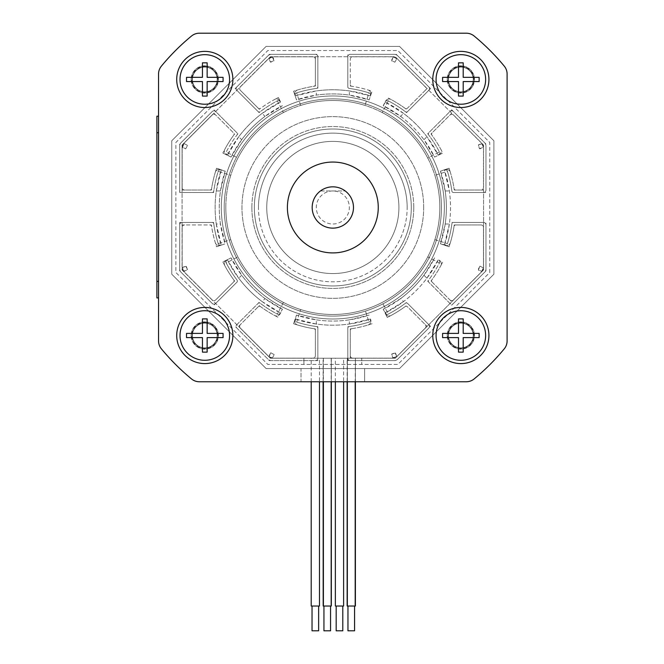 <?xml version="1.0" encoding="UTF-8"?>
<svg xmlns="http://www.w3.org/2000/svg" width="664" height="664" viewBox="0 0 664 664"><rect width="100%" height="100%" fill="white"/><g stroke="black" fill="none" stroke-linecap="round" stroke-linejoin="round"><path stroke-width="0.5" stroke-dasharray="3.32 2.49" d="M332.83 190.966L345.214 190.966A20.65 20.65 0 0 1 348.102 221.378A20.65 20.65 0 0 1 317.55 221.378A20.65 20.65 0 0 1 320.438 190.966L332.83 190.966A16.517 16.517 0 0 0 318.521 215.742A16.517 16.517 0 0 0 347.131 215.742A16.517 16.517 0 0 0 332.83 190.966M320.438 190.966L345.214 190.966A20.65 20.65 0 0 0 320.438 190.966M345.214 190.966A20.65 20.65 0 0 1 342.06 225.951A20.65 20.65 0 0 1 312.18 207.483A20.65 20.65 0 0 1 345.214 190.966M312.18 207.483A20.65 20.65 0 0 0 343.147 225.37A20.65 20.65 0 0 0 343.147 189.597A20.65 20.65 0 0 0 312.18 207.483M258.487 207.483A74.335 74.335 0 0 1 332.83 133.14A74.335 74.335 0 0 1 407.165 207.483A74.335 74.335 0 0 1 332.83 281.818A74.335 74.335 0 0 1 258.487 207.483M439.834 207.483A107.004 107.004 0 0 0 279.32 114.814A107.004 107.004 0 0 0 279.32 300.153A107.004 107.004 0 0 0 439.834 207.483A107.004 107.004 0 0 0 279.32 114.814A107.004 107.004 0 0 0 279.32 300.153A107.004 107.004 0 0 0 439.834 207.483M413.772 207.483A80.95 80.95 0 0 0 292.351 137.382A80.95 80.95 0 0 0 292.351 277.585A80.95 80.95 0 0 0 413.772 207.483M441.444 207.483A108.614 108.614 0 0 0 278.515 113.419A108.614 108.614 0 0 0 278.515 301.547A108.614 108.614 0 0 0 441.444 207.483A108.614 108.614 0 0 0 278.515 113.419A108.614 108.614 0 0 0 278.515 301.547A108.614 108.614 0 0 0 441.444 207.483M444.332 207.483A111.51 111.51 0 0 0 277.071 110.913A111.51 111.51 0 0 0 277.071 304.054A111.51 111.51 0 0 0 444.332 207.483A111.51 111.51 0 0 0 277.071 110.913A111.51 111.51 0 0 0 277.071 304.054A111.51 111.51 0 0 0 444.332 207.483M161.369 348.808A222.191 222.191 0 0 0 191.506 378.936A12.392 12.392 0 0 0 199.383 381.767L466.269 381.767A12.392 12.392 0 0 0 474.146 378.936A222.191 222.191 0 0 0 504.283 348.808A12.392 12.392 0 0 0 507.105 340.922L507.105 74.044A12.392 12.392 0 0 0 504.283 66.159A222.191 222.191 0 0 0 474.146 36.03A12.392 12.392 0 0 0 466.269 33.2L199.383 33.2A12.392 12.392 0 0 0 191.506 36.03A222.191 222.191 0 0 0 161.369 66.159A12.392 12.392 0 0 0 158.547 74.044L158.547 340.922A12.392 12.392 0 0 0 161.369 348.808A222.191 222.191 0 0 0 191.506 378.936A12.392 12.392 0 0 0 199.383 381.767A12.392 12.392 0 0 1 191.506 378.936A222.191 222.191 0 0 1 161.369 348.808A12.392 12.392 0 0 1 158.547 340.922A12.392 12.392 0 0 0 161.369 348.808A222.191 222.191 0 0 0 191.506 378.936A12.392 12.392 0 0 0 199.383 381.767L466.269 381.767A12.392 12.392 0 0 0 474.146 378.936A222.191 222.191 0 0 0 504.283 348.808A12.392 12.392 0 0 0 507.105 340.922A12.392 12.392 0 0 1 504.283 348.808A222.191 222.191 0 0 1 474.146 378.936A12.392 12.392 0 0 1 466.269 381.767L301.024 381.767L301.024 368.553L266.106 368.553L399.545 368.553L493.891 274.199L493.891 140.768L399.545 46.414L266.106 46.414L171.76 140.768L171.76 274.199L266.106 368.553L399.545 368.553L493.891 274.199L493.891 140.768L399.545 46.414L266.106 46.414L171.76 140.768L171.76 274.199L266.106 368.553L171.76 274.199L171.76 140.768L266.106 46.414L399.545 46.414L493.891 140.768L493.891 274.199L399.545 368.553L364.627 368.553L364.627 381.767L364.627 368.553L301.024 368.553L301.024 381.767L199.383 381.767A12.392 12.392 0 0 1 191.506 378.936A222.191 222.191 0 0 1 161.369 348.808A12.392 12.392 0 0 1 158.547 340.922L158.547 74.044A12.392 12.392 0 0 1 161.369 66.159A12.392 12.392 0 0 0 158.547 74.044L158.547 340.922A12.392 12.392 0 0 0 161.369 348.808M319.467 381.767L311.2 381.767L319.467 381.767L319.467 358.228L311.2 358.228L319.467 358.228M323.119 381.767L331.319 381.767L323.119 381.767L323.119 358.228L331.319 358.228L331.319 381.767M343.612 381.767L335.353 381.767L343.612 381.767L343.612 358.228L335.353 358.228L343.612 358.228M347.139 381.767L355.398 381.767L355.398 358.228L355.398 381.767L347.139 381.767L347.139 358.228L355.398 358.228L355.19 381.767M158.547 116.2L158.547 297.92L158.547 132.725L158.547 297.92L156.895 297.92L156.895 116.2L158.547 116.2L158.547 132.725L158.547 116.2M217.186 335.511A12.392 12.392 0 0 0 198.602 324.779A12.392 12.392 0 0 0 198.602 346.243A12.392 12.392 0 0 0 217.186 335.511A12.392 12.392 0 0 0 198.602 324.779A12.392 12.392 0 0 0 198.602 346.243A12.392 12.392 0 0 0 217.186 335.511M473.241 335.511A12.392 12.392 0 0 0 454.657 324.779A12.392 12.392 0 0 0 454.657 346.243A12.392 12.392 0 0 0 473.241 335.511A12.392 12.392 0 0 0 454.657 324.779A12.392 12.392 0 0 0 454.657 346.243A12.392 12.392 0 0 0 473.241 335.511M473.241 79.456A12.392 12.392 0 0 0 454.657 68.724A12.392 12.392 0 0 0 454.657 90.188A12.392 12.392 0 0 0 473.241 79.456A12.392 12.392 0 0 0 454.657 68.724A12.392 12.392 0 0 0 454.657 90.188A12.392 12.392 0 0 0 473.241 79.456M217.186 79.456A12.392 12.392 0 0 0 198.602 68.724A12.392 12.392 0 0 0 198.602 90.188A12.392 12.392 0 0 0 217.186 79.456A12.392 12.392 0 0 0 198.602 68.724A12.392 12.392 0 0 0 198.602 90.188A12.392 12.392 0 0 0 217.186 79.456M423.682 207.483A90.86 90.86 0 0 0 287.396 128.799A90.86 90.86 0 0 0 287.396 286.167A90.86 90.86 0 0 0 423.682 207.483A90.86 90.86 0 0 0 287.396 128.799A90.86 90.86 0 0 0 287.396 286.167A90.86 90.86 0 0 0 423.682 207.483M191.506 36.03A222.191 222.191 0 0 0 161.369 66.159A222.191 222.191 0 0 1 191.506 36.03A12.392 12.392 0 0 1 199.383 33.2A12.392 12.392 0 0 0 191.506 36.03A222.191 222.191 0 0 0 161.369 66.159A12.392 12.392 0 0 0 158.547 74.044A12.392 12.392 0 0 1 161.369 66.159A222.191 222.191 0 0 1 191.506 36.03A12.392 12.392 0 0 1 199.383 33.2L466.269 33.2A12.392 12.392 0 0 1 474.146 36.03A12.392 12.392 0 0 0 466.269 33.2L199.383 33.2A12.392 12.392 0 0 0 191.506 36.03M504.283 66.159A222.191 222.191 0 0 0 474.146 36.03A222.191 222.191 0 0 1 504.283 66.159A12.392 12.392 0 0 1 507.105 74.044A12.392 12.392 0 0 0 504.283 66.159A222.191 222.191 0 0 0 474.146 36.03A12.392 12.392 0 0 0 466.269 33.2A12.392 12.392 0 0 1 474.146 36.03A222.191 222.191 0 0 1 504.283 66.159A12.392 12.392 0 0 1 507.105 74.044L507.105 340.922L507.105 74.044A12.392 12.392 0 0 0 504.283 66.159M411.298 207.483A78.468 78.468 0 0 0 293.588 139.523A78.468 78.468 0 0 0 293.588 275.435A78.468 78.468 0 0 0 411.298 207.483A78.468 78.468 0 0 0 293.588 139.523A78.468 78.468 0 0 0 293.588 275.435A78.468 78.468 0 0 0 411.298 207.483M407.165 207.483A74.335 74.335 0 0 0 295.654 143.1A74.335 74.335 0 0 0 295.654 271.858A74.335 74.335 0 0 0 407.165 207.483M287.396 207.483A45.426 45.426 0 0 1 355.539 168.141A45.426 45.426 0 0 1 355.539 246.825A45.426 45.426 0 0 1 287.396 207.483M225.818 207.483A107.004 107.004 0 0 1 386.332 114.814A107.004 107.004 0 0 1 386.332 300.153A107.004 107.004 0 0 1 225.818 207.483A107.004 107.004 0 0 1 386.332 114.814A107.004 107.004 0 0 1 386.332 300.153A107.004 107.004 0 0 1 225.818 207.483M251.88 207.483A80.95 80.95 0 0 1 373.301 137.382A80.95 80.95 0 0 1 373.301 277.585A80.95 80.95 0 0 1 251.88 207.483M224.208 207.483A108.614 108.614 0 0 1 387.137 113.419A108.614 108.614 0 0 1 387.137 301.547A108.614 108.614 0 0 1 224.208 207.483A108.614 108.614 0 0 1 387.137 113.419A108.614 108.614 0 0 1 387.137 301.547A108.614 108.614 0 0 1 224.208 207.483M221.319 207.483A111.51 111.51 0 0 1 388.581 110.913A111.51 111.51 0 0 1 388.581 304.054A111.51 111.51 0 0 1 221.319 207.483A111.51 111.51 0 0 1 388.581 110.913A111.51 111.51 0 0 1 388.581 304.054A111.51 111.51 0 0 1 221.319 207.483M447.229 335.511A13.629 13.629 0 0 1 467.672 323.708A13.629 13.629 0 0 1 467.672 347.313A13.629 13.629 0 0 1 447.229 335.511A13.629 13.629 0 0 1 467.672 323.708A13.629 13.629 0 0 1 467.672 347.313A13.629 13.629 0 0 1 447.229 335.511M191.166 335.511A13.629 13.629 0 0 1 211.617 323.708A13.629 13.629 0 0 1 211.617 347.313A13.629 13.629 0 0 1 191.166 335.511A13.629 13.629 0 0 1 211.617 323.708A13.629 13.629 0 0 1 211.617 347.313A13.629 13.629 0 0 1 191.166 335.511M191.166 79.456A13.629 13.629 0 0 1 211.617 67.653A13.629 13.629 0 0 1 211.617 91.258A13.629 13.629 0 0 1 191.166 79.456A13.629 13.629 0 0 1 211.617 67.653A13.629 13.629 0 0 1 211.617 91.258A13.629 13.629 0 0 1 191.166 79.456M447.229 79.456A13.629 13.629 0 0 1 467.672 67.653A13.629 13.629 0 0 1 467.672 91.258A13.629 13.629 0 0 1 447.229 79.456A13.629 13.629 0 0 1 467.672 67.653A13.629 13.629 0 0 1 467.672 91.258A13.629 13.629 0 0 1 447.229 79.456M254.353 207.483A78.468 78.468 0 0 1 372.064 139.523A78.468 78.468 0 0 1 372.064 275.435A78.468 78.468 0 0 1 254.353 207.483A78.468 78.468 0 0 1 372.064 139.523A78.468 78.468 0 0 1 372.064 275.435A78.468 78.468 0 0 1 254.353 207.483M266.745 207.483A66.076 66.076 0 0 1 365.864 150.255A66.076 66.076 0 0 1 365.864 264.712A66.076 66.076 0 0 1 266.745 207.483A66.076 66.076 0 0 1 365.864 150.255A66.076 66.076 0 0 1 365.864 264.712A66.076 66.076 0 0 1 266.745 207.483M399.545 46.414L493.891 140.768L493.891 274.199L399.545 368.553L266.106 368.553L171.76 274.199L171.76 140.768L266.106 46.414L399.545 46.414M504.283 348.808A12.392 12.392 0 0 0 507.105 340.922A12.392 12.392 0 0 1 504.283 348.808A222.191 222.191 0 0 1 474.146 378.936A222.191 222.191 0 0 0 504.283 348.808M466.269 381.767A12.392 12.392 0 0 0 474.146 378.936A12.392 12.392 0 0 1 466.269 381.767M460.857 67.064A12.392 12.392 0 0 1 473.241 79.456A12.392 12.392 0 0 1 460.857 91.848A12.392 12.392 0 0 1 448.466 79.456A12.392 12.392 0 0 1 460.857 67.064M460.857 323.119A12.392 12.392 0 0 1 473.241 335.511A12.392 12.392 0 0 1 460.857 347.903A12.392 12.392 0 0 1 448.466 335.511A12.392 12.392 0 0 1 460.857 323.119M204.794 323.119A12.392 12.392 0 0 1 217.186 335.511A12.392 12.392 0 0 1 204.794 347.903A12.392 12.392 0 0 1 192.411 335.511A12.392 12.392 0 0 1 204.794 323.119M204.794 67.064A12.392 12.392 0 0 1 217.186 79.456A12.392 12.392 0 0 1 204.794 91.848A12.392 12.392 0 0 1 192.411 79.456A12.392 12.392 0 0 1 204.794 67.064M237.919 133.755A120.184 120.184 0 0 0 226.225 151.99L237.911 158.073A107.004 107.004 0 0 1 283.42 112.565L277.336 100.878A120.184 120.184 0 0 0 259.093 112.573L235.131 88.611L269.393 54.348L317.849 54.348L317.849 88.237A120.184 120.184 0 0 0 296.683 92.86L300.651 105.427A107.004 107.004 0 0 1 365.001 105.427L368.968 92.86A120.184 120.184 0 0 0 347.803 88.237L347.803 54.348L396.259 54.348L430.521 88.611L406.559 112.573A120.184 120.184 0 0 0 388.315 100.878L382.24 112.565A107.004 107.004 0 0 1 427.74 158.073L439.427 151.99A120.184 120.184 0 0 0 427.732 133.755L451.703 109.784L485.965 144.055L485.965 192.51L452.068 192.51A120.184 120.184 0 0 0 447.445 171.345L434.879 175.304A107.004 107.004 0 0 1 434.879 239.662L447.445 243.622A120.184 120.184 0 0 0 452.068 222.457L485.965 222.457L485.965 270.912L451.703 305.174L427.732 281.212A120.184 120.184 0 0 0 439.427 262.977L427.74 256.893A107.004 107.004 0 0 1 382.24 302.402L388.315 314.089A120.184 120.184 0 0 0 406.559 302.394L430.521 326.356L396.259 360.618L347.803 360.618L347.803 326.729A120.184 120.184 0 0 0 368.968 322.098L365.001 309.54A107.004 107.004 0 0 1 300.651 309.54L296.683 322.098A120.184 120.184 0 0 0 317.849 326.729L317.849 360.618L269.393 360.618L235.131 326.356L259.093 302.394A120.184 120.184 0 0 0 277.336 314.089L283.42 302.402A107.004 107.004 0 0 1 237.911 256.893L226.225 262.977A120.184 120.184 0 0 0 237.919 281.212L213.949 305.174L179.687 270.912L179.687 222.457L213.584 222.457A120.184 120.184 0 0 0 218.207 243.622L230.773 239.662A107.004 107.004 0 0 1 230.773 175.304L218.207 171.345A120.184 120.184 0 0 0 213.584 192.51L179.687 192.51L179.687 144.055L213.949 109.784L237.919 133.755L213.949 109.784L179.687 144.055L179.687 192.51L213.584 192.51A120.184 120.184 0 0 1 218.207 171.345L230.773 175.304A107.004 107.004 0 0 0 230.773 239.662L218.207 243.622A120.184 120.184 0 0 1 213.584 222.457L179.687 222.457L179.687 270.912L213.949 305.174L237.919 281.212A120.184 120.184 0 0 1 226.225 262.977L237.911 256.893A107.004 107.004 0 0 0 283.42 302.402L277.336 314.089A120.184 120.184 0 0 1 259.093 302.394L235.131 326.356L269.393 360.618L317.849 360.618L317.849 326.729A120.184 120.184 0 0 1 296.683 322.098L300.651 309.54A107.004 107.004 0 0 0 365.001 309.54L368.968 322.098A120.184 120.184 0 0 1 347.803 326.729L347.803 360.618L396.259 360.618L430.521 326.356L406.559 302.394A120.184 120.184 0 0 1 388.315 314.089L382.24 302.402A107.004 107.004 0 0 0 427.74 256.893L439.427 262.977A120.184 120.184 0 0 1 427.732 281.212L451.703 305.174L485.965 270.912L485.965 222.457L452.068 222.457A120.184 120.184 0 0 1 447.445 243.622L434.879 239.662A107.004 107.004 0 0 0 434.879 175.304L447.445 171.345A120.184 120.184 0 0 1 452.068 192.51L485.965 192.51L485.965 144.055L451.703 109.784L427.732 133.755A120.184 120.184 0 0 1 439.427 151.99L427.74 158.073A107.004 107.004 0 0 0 382.24 112.565L388.315 100.878A120.184 120.184 0 0 1 406.559 112.573L430.521 88.611L396.259 54.348L347.803 54.348L347.803 88.237A120.184 120.184 0 0 1 368.968 92.86L365.001 105.427A107.004 107.004 0 0 0 300.651 105.427L296.683 92.86A120.184 120.184 0 0 1 317.849 88.237L317.849 54.348L269.393 54.348L235.131 88.611L259.093 112.573A120.184 120.184 0 0 1 277.336 100.878L283.42 112.565A107.004 107.004 0 0 0 237.911 158.073L226.225 151.99A120.184 120.184 0 0 1 237.919 133.755M460.857 91.848A12.392 12.392 0 0 0 471.581 73.264A12.392 12.392 0 0 0 450.126 73.264A12.392 12.392 0 0 0 460.857 91.848M460.857 347.903A12.392 12.392 0 0 0 471.581 329.319A12.392 12.392 0 0 0 450.126 329.319A12.392 12.392 0 0 0 460.857 347.903M204.794 347.903A12.392 12.392 0 0 0 215.526 329.319A12.392 12.392 0 0 0 194.071 329.319A12.392 12.392 0 0 0 204.794 347.903M204.794 91.848A12.392 12.392 0 0 0 215.526 73.264A12.392 12.392 0 0 0 194.071 73.264A12.392 12.392 0 0 0 204.794 91.848M272.871 57.121L269.119 58.233L270.231 61.984L273.983 60.872L272.331 56.896L268.895 58.772L270.771 62.209L274.207 60.333L272.871 57.121M393.32 56.896L391.445 60.333L394.881 62.209L396.757 58.772L393.32 56.896L391.669 60.872L394.881 62.209L396.757 58.772L393.32 56.896M482.081 143.781L478.329 144.885L479.433 148.636L483.409 146.993L481.541 143.557L478.329 144.885L479.972 148.861L483.409 146.993L482.081 143.781M479.972 266.106L478.105 269.542L481.541 271.41L483.409 267.974L479.972 266.106L478.329 270.082L481.541 271.41L483.409 267.974L479.972 266.106M395.42 352.982L391.669 354.095L392.781 357.846L396.757 356.194L394.881 352.758L391.669 354.095L393.32 358.07L396.757 356.194L395.42 352.982M270.771 352.758L268.895 356.194L272.331 358.07L274.207 354.634L270.771 352.758L269.119 356.734L272.331 358.07L274.207 354.634L270.771 352.758M186.219 266.33L182.467 267.434L183.571 271.186L187.547 269.542L185.679 266.106L182.467 267.434L184.111 271.41L187.547 269.542L186.219 266.33M184.111 143.557L182.243 146.993L185.679 148.861L187.547 145.424L184.111 143.557L182.467 147.532L185.679 148.861L187.547 145.424L184.111 143.557M349.347 319.849L369.159 315.085A113.569 113.569 0 0 1 296.493 315.085L316.305 319.849L316.305 324.024A117.702 117.702 0 0 0 349.347 324.024L349.347 319.849A113.569 113.569 0 0 1 316.305 319.849M349.347 90.943A117.702 117.702 0 0 0 316.305 90.943L295.173 95.965L293.579 91.25A122.682 122.682 0 0 1 315.375 86.046A122.682 122.682 0 0 0 293.579 91.25L296.493 99.882A113.569 113.569 0 0 1 369.159 99.882L370.487 95.94L349.347 90.943L349.347 95.118A113.569 113.569 0 0 0 316.305 95.118L316.305 90.943M403.546 113.395L385.054 101.999L383.219 105.7A113.569 113.569 0 0 1 434.605 157.086L439.004 154.911A4.133 4.133 0 0 0 440.805 149.242A122.682 122.682 0 0 0 431.036 133.954L449.951 115.046A2.482 2.482 0 0 1 453.454 115.046L482.031 143.623A4.955 4.955 0 0 1 483.483 147.134L483.483 187.555A2.482 2.482 0 0 1 481.01 190.028L455.687 190.028A1.652 1.652 0 0 1 454.051 188.634A122.682 122.682 0 0 0 450.358 172.308A4.133 4.133 0 0 0 445.079 169.577L444.365 169.818L445.851 169.893A1.652 1.652 0 0 1 447.345 171.038A120.184 120.184 0 0 1 451.885 191.083A1.652 1.652 0 0 0 453.52 192.51L483.483 192.51A2.482 2.482 0 0 0 485.965 190.028L485.965 146.105A4.955 4.955 0 0 0 484.512 142.602L453.454 111.535A2.482 2.482 0 0 0 449.951 111.535L428.761 132.725A1.652 1.652 0 0 0 428.612 134.892A120.184 120.184 0 0 1 439.576 152.272A1.652 1.652 0 0 1 439.327 154.148L438.331 155.243L426.911 136.759A117.702 117.702 0 0 0 403.546 113.395L400.599 116.349L383.219 105.7L386.166 100.978A1.652 1.652 0 0 1 388.033 100.737A120.184 120.184 0 0 1 405.413 111.701A1.652 1.652 0 0 0 407.58 111.552L428.77 90.362A2.482 2.482 0 0 0 428.77 86.859L397.711 55.801A4.955 4.955 0 0 0 394.208 54.348L350.277 54.348A2.482 2.482 0 0 0 347.803 56.822L347.803 86.793A1.652 1.652 0 0 0 349.231 88.428A120.184 120.184 0 0 1 369.267 92.96A1.652 1.652 0 0 1 370.421 94.454L370.487 95.94L370.728 95.226A4.133 4.133 0 0 0 367.997 89.947A122.682 122.682 0 0 0 350.277 86.046L350.277 59.303A2.482 2.482 0 0 1 352.758 56.822L393.179 56.822A4.955 4.955 0 0 1 396.682 58.274L425.267 86.859A2.482 2.482 0 0 1 425.267 90.362L407.356 108.265A1.652 1.652 0 0 1 405.214 108.431A122.682 122.682 0 0 0 391.063 99.5A4.133 4.133 0 0 0 385.402 101.301L385.07 101.982L386.166 100.978A1.652 1.652 0 0 1 388.033 100.737A120.184 120.184 0 0 1 405.413 111.701A1.652 1.652 0 0 0 407.58 111.552L428.77 90.362A2.482 2.482 0 0 0 428.77 86.859L397.711 55.801A4.955 4.955 0 0 0 394.208 54.348L350.277 54.348A2.482 2.482 0 0 0 347.803 56.822L347.803 86.793A1.652 1.652 0 0 0 349.231 88.428A120.184 120.184 0 0 1 369.267 92.96A1.652 1.652 0 0 1 370.421 94.454L370.487 95.94A117.702 117.702 0 0 0 295.173 95.965L296.493 99.882L316.305 95.118M280.249 101.301A4.133 4.133 0 0 0 274.589 99.5A122.682 122.682 0 0 0 259.3 109.269A122.682 122.682 0 0 1 278.39 97.542L280.249 101.301A4.133 4.133 0 0 0 274.589 99.5A122.682 122.682 0 0 1 278.39 97.542L280.249 101.301M277.618 100.737A1.652 1.652 0 0 1 279.486 100.978L280.582 101.982L279.486 100.978A1.652 1.652 0 0 0 277.618 100.737A120.184 120.184 0 0 0 260.238 111.701A120.184 120.184 0 0 1 277.618 100.737M316.305 324.024L295.173 319.002L296.493 315.085L295.231 320.504A1.652 1.652 0 0 0 296.385 322.007A120.184 120.184 0 0 0 316.421 326.539A1.652 1.652 0 0 1 317.849 328.174L317.849 358.145A2.482 2.482 0 0 1 315.375 360.618L271.443 360.618A4.955 4.955 0 0 1 267.941 359.166L236.882 328.107A2.482 2.482 0 0 1 236.882 324.605L258.072 303.415A1.652 1.652 0 0 1 260.238 303.265A120.184 120.184 0 0 0 277.618 314.23A1.652 1.652 0 0 0 279.486 313.989L282.432 309.258L280.249 313.657A4.133 4.133 0 0 1 274.589 315.466A4.133 4.133 0 0 0 280.249 313.657L280.582 312.985L279.486 313.989A1.652 1.652 0 0 1 277.618 314.23A120.184 120.184 0 0 1 260.238 303.265A1.652 1.652 0 0 0 258.072 303.415L236.882 324.605A2.482 2.482 0 0 0 236.882 328.107L267.941 359.166A4.955 4.955 0 0 0 271.443 360.618L315.375 360.618A2.482 2.482 0 0 0 317.849 358.145L317.849 328.174A1.652 1.652 0 0 0 316.421 326.539A120.184 120.184 0 0 1 296.385 322.007A1.652 1.652 0 0 1 295.231 320.504L295.165 319.027L293.579 323.717L295.173 319.002A117.702 117.702 0 0 0 370.479 319.002L370.728 319.741A4.133 4.133 0 0 1 367.997 325.02A122.682 122.682 0 0 0 372.072 323.717A122.682 122.682 0 0 1 350.277 328.921A122.682 122.682 0 0 0 351.679 328.713A1.652 1.652 0 0 0 350.277 330.34A1.652 1.652 0 0 1 351.679 328.713A122.682 122.682 0 0 0 367.997 325.02A4.133 4.133 0 0 0 370.728 319.741L370.487 319.027L370.421 320.504A1.652 1.652 0 0 1 369.267 322.007A120.184 120.184 0 0 1 349.231 326.539A1.652 1.652 0 0 0 347.803 328.174L347.803 358.145A2.482 2.482 0 0 0 350.277 360.618L394.208 360.618A4.955 4.955 0 0 0 397.711 359.166L428.77 328.107A2.482 2.482 0 0 0 428.77 324.605L407.58 303.415A1.652 1.652 0 0 0 405.413 303.265A120.184 120.184 0 0 1 388.033 314.23A1.652 1.652 0 0 1 386.166 313.989L385.07 312.985L387.261 317.425L385.054 312.96A117.702 117.702 0 0 0 438.306 259.715L439.004 260.056A4.133 4.133 0 0 1 440.805 265.716A122.682 122.682 0 0 0 442.772 261.923A122.682 122.682 0 0 1 431.036 281.013A122.682 122.682 0 0 0 431.874 279.876A1.652 1.652 0 0 0 432.04 282.017A1.652 1.652 0 0 1 431.874 279.876A122.682 122.682 0 0 0 440.805 265.716A4.133 4.133 0 0 0 439.004 260.056L438.331 259.724L439.327 260.819A1.652 1.652 0 0 1 439.576 262.695A120.184 120.184 0 0 1 428.612 280.067A1.652 1.652 0 0 0 428.761 282.233L449.951 303.423A2.482 2.482 0 0 0 453.454 303.423L484.512 272.364A4.955 4.955 0 0 0 485.965 268.862L485.965 224.938A2.482 2.482 0 0 0 483.483 222.457L453.52 222.457A1.652 1.652 0 0 0 451.885 223.884A120.184 120.184 0 0 1 447.345 243.929A1.652 1.652 0 0 1 445.851 245.074L444.365 245.149L449.063 246.734L444.341 245.141A117.702 117.702 0 0 0 444.341 169.826L440.431 171.146A113.569 113.569 0 0 1 440.431 243.812L445.187 224A113.569 113.569 0 0 0 445.187 190.966L440.431 171.146L445.851 169.893A1.652 1.652 0 0 1 447.345 171.038A120.184 120.184 0 0 1 451.885 191.083A1.652 1.652 0 0 0 453.52 192.51L483.483 192.51A2.482 2.482 0 0 0 485.965 190.028L485.965 146.105A4.955 4.955 0 0 0 484.512 142.602L453.454 111.535A2.482 2.482 0 0 0 449.951 111.535L428.761 132.725A1.652 1.652 0 0 0 428.612 134.892A120.184 120.184 0 0 1 439.576 152.272A1.652 1.652 0 0 1 439.327 154.148L438.331 155.243A117.702 117.702 0 0 0 385.054 101.999L385.402 101.301A4.133 4.133 0 0 1 391.063 99.5A122.682 122.682 0 0 0 387.261 97.542A122.682 122.682 0 0 1 406.351 109.269A122.682 122.682 0 0 0 405.214 108.431A1.652 1.652 0 0 0 407.356 108.265L427.076 88.553L395.263 56.739L270.389 56.739L213.891 113.237L215.7 115.046A2.482 2.482 0 0 0 212.198 115.046L183.621 143.623A4.955 4.955 0 0 0 182.168 147.134L182.168 187.555A2.482 2.482 0 0 0 184.642 190.028A2.482 2.482 0 0 1 182.168 187.555L182.168 147.134A4.955 4.955 0 0 1 183.621 143.623L212.198 115.046A2.482 2.482 0 0 1 215.7 115.046L233.612 132.949A1.652 1.652 0 0 1 233.778 135.091A122.682 122.682 0 0 0 224.847 149.242A4.133 4.133 0 0 0 226.648 154.911L227.32 155.243L226.324 154.148A1.652 1.652 0 0 1 226.075 152.272A120.184 120.184 0 0 1 237.04 134.892A1.652 1.652 0 0 0 236.89 132.725L215.7 111.535A2.482 2.482 0 0 0 212.198 111.535L181.139 142.602A4.955 4.955 0 0 0 179.687 146.105L179.687 190.028A2.482 2.482 0 0 0 182.168 192.51L212.131 192.51A1.652 1.652 0 0 0 213.767 191.083A120.184 120.184 0 0 1 218.307 171.038A1.652 1.652 0 0 1 219.801 169.893L221.286 169.818L220.572 169.577A4.133 4.133 0 0 0 215.294 172.308A122.682 122.682 0 0 0 211.393 190.028L182.085 190.028L182.085 224.938L211.393 224.938L182.085 224.938L182.085 269.924L238.575 326.414L258.296 306.702A1.652 1.652 0 0 1 260.437 306.536A122.682 122.682 0 0 0 278.39 317.425A122.682 122.682 0 0 1 259.3 305.689L238.575 326.414L270.389 358.228L350.277 358.228L350.277 328.921L350.277 358.228L395.263 358.228L451.761 301.73L431.036 281.013L451.761 301.73L483.566 269.924L483.566 190.028L481.01 190.028A2.482 2.482 0 0 0 483.483 187.555L483.483 147.134A4.955 4.955 0 0 0 482.031 143.623L453.454 115.046A2.482 2.482 0 0 0 449.951 115.046L451.761 113.237L427.076 88.553L425.267 90.362A2.482 2.482 0 0 0 425.267 86.859L396.682 58.274A4.955 4.955 0 0 0 393.179 56.822L352.758 56.822A2.482 2.482 0 0 0 350.277 59.303L350.277 86.046A122.682 122.682 0 0 1 372.072 91.25L369.159 99.882L349.347 95.118M262.106 113.395A117.702 117.702 0 0 0 238.741 136.759L241.688 139.714A113.569 113.569 0 0 1 265.052 116.349L262.106 113.395L280.598 101.999A117.702 117.702 0 0 0 227.345 155.251L231.047 157.086L226.324 154.148A1.652 1.652 0 0 1 226.075 152.272A120.184 120.184 0 0 1 237.04 134.892A1.652 1.652 0 0 0 236.89 132.725L215.7 111.535A2.482 2.482 0 0 0 212.198 111.535L181.139 142.602A4.955 4.955 0 0 0 179.687 146.105L179.687 190.028A2.482 2.482 0 0 0 182.168 192.51L212.131 192.51A1.652 1.652 0 0 0 213.767 191.083A120.184 120.184 0 0 1 218.307 171.038A1.652 1.652 0 0 1 219.801 169.893L225.221 171.146L220.465 190.966L216.29 190.966A117.702 117.702 0 0 0 216.29 224L220.465 224A113.569 113.569 0 0 1 220.465 190.966M238.741 136.759L227.345 155.251L222.88 153.044L226.648 154.911A4.133 4.133 0 0 1 224.847 149.242A122.682 122.682 0 0 0 222.88 153.044A122.682 122.682 0 0 1 234.616 133.954A122.682 122.682 0 0 0 233.778 135.091A1.652 1.652 0 0 0 233.612 132.949L213.891 113.237L182.085 145.042L182.085 190.028L211.393 190.028A122.682 122.682 0 0 1 216.588 168.233L220.572 169.577A4.133 4.133 0 0 0 215.294 172.308A122.682 122.682 0 0 1 216.588 168.233L225.221 171.146A113.569 113.569 0 0 0 225.221 243.812L216.588 246.734A122.682 122.682 0 0 1 211.393 224.938A122.682 122.682 0 0 0 216.588 246.734L225.221 243.812L220.465 224M258.296 306.702A1.652 1.652 0 0 1 260.437 306.536A122.682 122.682 0 0 1 259.3 305.689L258.296 306.702M349.347 324.024L370.479 319.002L370.421 320.504A1.652 1.652 0 0 1 369.267 322.007A120.184 120.184 0 0 1 349.231 326.539A1.652 1.652 0 0 0 347.803 328.174L347.803 358.145A2.482 2.482 0 0 0 350.277 360.618L394.208 360.618A4.955 4.955 0 0 0 397.711 359.166L428.77 328.107A2.482 2.482 0 0 0 428.77 324.605L407.58 303.415A1.652 1.652 0 0 0 405.413 303.265A120.184 120.184 0 0 1 388.033 314.23A1.652 1.652 0 0 1 386.166 313.989L383.219 309.258L400.599 298.617L403.546 301.572A117.702 117.702 0 0 0 426.911 278.208L423.964 275.253A113.569 113.569 0 0 1 400.599 298.617M405.214 306.536A1.652 1.652 0 0 1 407.356 306.702L427.076 326.414L407.356 306.702A1.652 1.652 0 0 0 405.214 306.536A122.682 122.682 0 0 0 406.351 305.689A122.682 122.682 0 0 1 387.261 317.425A122.682 122.682 0 0 0 405.214 306.536M445.187 224L449.362 224A117.702 117.702 0 0 0 449.362 190.966L444.341 169.826L449.063 168.233A122.682 122.682 0 0 1 450.358 172.308A4.133 4.133 0 0 0 445.079 169.577L449.063 168.233A122.682 122.682 0 0 1 454.259 190.028L483.566 190.028L483.566 145.042L451.761 113.237L431.036 133.954A122.682 122.682 0 0 1 442.772 153.044L434.605 157.086L423.964 139.714L426.911 136.759M351.679 86.254A1.652 1.652 0 0 1 350.277 84.627A1.652 1.652 0 0 0 351.679 86.254M315.375 54.348L271.443 54.348A4.955 4.955 0 0 0 267.941 55.801L236.882 86.859A2.482 2.482 0 0 0 236.882 90.362L258.072 111.552A1.652 1.652 0 0 0 260.238 111.701A1.652 1.652 0 0 1 258.072 111.552L236.882 90.362A2.482 2.482 0 0 1 236.882 86.859L267.941 55.801A4.955 4.955 0 0 1 271.443 54.348L315.375 54.348A2.482 2.482 0 0 1 317.849 56.822A2.482 2.482 0 0 0 315.375 54.348M262.106 301.572L280.598 312.96A117.702 117.702 0 0 1 227.345 259.715L226.324 260.819A1.652 1.652 0 0 0 226.075 262.695A120.184 120.184 0 0 0 237.04 280.067A1.652 1.652 0 0 1 236.89 282.233L215.7 303.423A2.482 2.482 0 0 1 212.198 303.423L181.139 272.364A4.955 4.955 0 0 1 179.687 268.862L179.687 224.938A2.482 2.482 0 0 1 182.168 222.457L212.131 222.457A1.652 1.652 0 0 1 213.767 223.884A120.184 120.184 0 0 0 218.307 243.929A1.652 1.652 0 0 0 219.801 245.074L221.286 245.149L219.801 245.074A1.652 1.652 0 0 1 218.307 243.929A120.184 120.184 0 0 1 213.767 223.884A1.652 1.652 0 0 0 212.131 222.457L182.168 222.457A2.482 2.482 0 0 0 179.687 224.938L179.687 268.862A4.955 4.955 0 0 0 181.139 272.364L212.198 303.423A2.482 2.482 0 0 0 215.7 303.423L236.89 282.233A1.652 1.652 0 0 0 237.04 280.067A120.184 120.184 0 0 1 226.075 262.695A1.652 1.652 0 0 1 226.324 260.819L227.32 259.724L222.88 261.923L231.047 257.881L227.32 259.724L238.741 278.208A117.702 117.702 0 0 0 262.106 301.572L265.052 298.617A113.569 113.569 0 0 1 241.688 275.253L238.741 278.208M426.911 278.208L438.306 259.715L439.327 260.819A1.652 1.652 0 0 1 439.576 262.695A120.184 120.184 0 0 1 428.612 280.067A1.652 1.652 0 0 0 428.761 282.233L449.951 303.423A2.482 2.482 0 0 0 453.454 303.423L484.512 272.364A4.955 4.955 0 0 0 485.965 268.862L485.965 224.938A2.482 2.482 0 0 0 483.483 222.457L453.52 222.457A1.652 1.652 0 0 0 451.885 223.884A120.184 120.184 0 0 1 447.345 243.929A1.652 1.652 0 0 1 445.851 245.074L440.431 243.812L444.341 245.141L449.362 224M431.874 135.091A1.652 1.652 0 0 1 432.04 132.949A1.652 1.652 0 0 0 431.874 135.091M481.01 224.938L454.259 224.938L481.01 224.938A2.482 2.482 0 0 1 483.483 227.412L483.483 267.833A4.955 4.955 0 0 1 482.031 271.344L453.454 299.921A2.482 2.482 0 0 1 449.951 299.921A2.482 2.482 0 0 0 453.454 299.921L482.031 271.344A4.955 4.955 0 0 0 483.483 267.833L483.483 227.412A2.482 2.482 0 0 0 481.01 224.938M454.051 226.333A122.682 122.682 0 0 0 454.259 224.938A122.682 122.682 0 0 1 449.063 246.734A122.682 122.682 0 0 0 454.051 226.333A1.652 1.652 0 0 1 455.687 224.938A1.652 1.652 0 0 0 454.051 226.333M425.267 324.605A2.482 2.482 0 0 1 425.267 328.107L396.682 356.692A4.955 4.955 0 0 1 393.179 358.145L352.758 358.145A2.482 2.482 0 0 1 350.277 355.663A2.482 2.482 0 0 0 352.758 358.145L393.179 358.145A4.955 4.955 0 0 0 396.682 356.692L425.267 328.107A2.482 2.482 0 0 0 425.267 324.605M315.375 355.663L315.375 328.921L315.375 355.663A2.482 2.482 0 0 1 312.893 358.145L272.472 358.145A4.955 4.955 0 0 1 268.97 356.692L240.385 328.107A2.482 2.482 0 0 1 240.385 324.605A2.482 2.482 0 0 0 240.385 328.107L268.97 356.692A4.955 4.955 0 0 0 272.472 358.145L312.893 358.145A2.482 2.482 0 0 0 315.375 355.663M313.972 328.713A122.682 122.682 0 0 0 315.375 328.921A122.682 122.682 0 0 1 293.579 323.717A122.682 122.682 0 0 0 313.972 328.713A1.652 1.652 0 0 1 315.375 330.34A1.652 1.652 0 0 0 313.972 328.713M215.7 299.921L234.616 281.013L215.7 299.921A2.482 2.482 0 0 1 212.198 299.921L183.621 271.344A4.955 4.955 0 0 1 182.168 267.833L182.168 227.412A2.482 2.482 0 0 1 184.642 224.938A2.482 2.482 0 0 0 182.168 227.412L182.168 267.833A4.955 4.955 0 0 0 183.621 271.344L212.198 299.921A2.482 2.482 0 0 0 215.7 299.921M233.778 279.876A122.682 122.682 0 0 0 234.616 281.013A122.682 122.682 0 0 1 222.88 261.923A122.682 122.682 0 0 0 233.778 279.876A1.652 1.652 0 0 1 233.612 282.017A1.652 1.652 0 0 0 233.778 279.876M211.6 188.634A1.652 1.652 0 0 1 209.965 190.028A1.652 1.652 0 0 0 211.6 188.634M315.375 56.739L315.375 86.046L315.375 56.739M240.385 90.362L259.3 109.269L240.385 90.362A2.482 2.482 0 0 1 240.385 86.859L268.97 58.274A4.955 4.955 0 0 1 272.472 56.822L312.893 56.822A2.482 2.482 0 0 1 315.375 59.303A2.482 2.482 0 0 0 312.893 56.822L272.472 56.822A4.955 4.955 0 0 0 268.97 58.274L240.385 86.859A2.482 2.482 0 0 0 240.385 90.362M315.375 84.627A1.652 1.652 0 0 1 313.972 86.254A1.652 1.652 0 0 0 315.375 84.627M370.728 95.226L372.072 91.25A122.682 122.682 0 0 0 367.997 89.947A4.133 4.133 0 0 1 370.728 95.226M489.766 272.489L489.766 142.478L397.836 50.547L267.824 50.547L175.885 142.478L175.885 272.489L267.824 364.42L397.836 364.42L489.766 272.489L489.766 142.478L397.836 50.547L267.824 50.547L175.885 142.478L175.885 272.489L267.824 364.42L397.836 364.42L489.766 272.489M295.165 95.94L295.231 94.454A1.652 1.652 0 0 1 296.385 92.96A120.184 120.184 0 0 1 316.421 88.428A1.652 1.652 0 0 0 317.849 86.793L317.849 56.822L317.849 86.793A1.652 1.652 0 0 1 316.421 88.428A120.184 120.184 0 0 0 296.385 92.96A1.652 1.652 0 0 0 295.231 94.454L295.165 95.94M241.688 139.714L231.047 157.086A113.569 113.569 0 0 1 282.432 105.7L265.052 116.349M265.052 298.617L282.432 309.258A113.569 113.569 0 0 1 231.047 257.881L241.688 275.253M423.964 275.253L434.605 257.881A113.569 113.569 0 0 1 383.219 309.258L385.054 312.96L403.546 301.572M303.913 358.228L303.913 364.42L303.913 358.228L270.389 358.228L182.085 269.924L182.085 145.042L270.389 56.739L395.263 56.739L483.566 145.042L483.566 269.924L395.263 358.228L361.739 358.228L361.739 364.42L361.739 358.228L303.913 358.228M439.004 154.911L442.772 153.044A122.682 122.682 0 0 0 440.805 149.242A4.133 4.133 0 0 1 439.004 154.911M455.687 190.028L454.259 190.028A122.682 122.682 0 0 0 454.051 188.634A1.652 1.652 0 0 0 455.687 190.028M445.079 245.389A4.133 4.133 0 0 0 450.358 242.659A4.133 4.133 0 0 1 445.079 245.389M385.402 313.657A4.133 4.133 0 0 0 391.063 315.466A4.133 4.133 0 0 1 385.402 313.657M294.924 319.741A4.133 4.133 0 0 0 297.655 325.02A4.133 4.133 0 0 1 294.924 319.741M226.648 260.056A4.133 4.133 0 0 0 224.847 265.716A4.133 4.133 0 0 1 226.648 260.056M209.965 224.938A1.652 1.652 0 0 1 211.6 226.333A1.652 1.652 0 0 0 209.965 224.938M215.294 242.659A4.133 4.133 0 0 0 220.572 245.389A4.133 4.133 0 0 1 215.294 242.659M260.437 108.431A1.652 1.652 0 0 1 258.296 108.265A1.652 1.652 0 0 0 260.437 108.431M297.655 89.947A4.133 4.133 0 0 0 294.924 95.226A4.133 4.133 0 0 1 297.655 89.947M216.29 224L221.311 245.141A117.702 117.702 0 0 1 221.311 169.826L216.29 190.966M445.187 190.966L449.362 190.966M400.599 116.349A113.569 113.569 0 0 1 423.964 139.714M312.03 630.8L318.637 630.8M318.546 606.024L312.03 606.024L318.546 606.024M311.2 606.024L319.467 606.024M323.941 630.8L330.556 630.8M327.817 606.024L323.941 606.024L327.817 606.024M331.112 606.024L331.319 358.228M323.119 606.024L331.319 606.024M323.177 381.767L323.119 358.228M323.177 358.228L331.112 358.228M323.385 358.228L323.385 381.767M336.175 630.8L342.79 630.8M337.453 606.024L342.79 606.024L337.453 606.024M335.353 606.024L343.612 606.024M347.961 630.8L354.576 630.8M351.214 606.024L354.576 606.024L351.214 606.024M347.139 606.024L355.398 606.024M347.139 358.228L355.19 358.228M347.347 358.228L347.347 381.767L347.347 358.228M460.857 66.832A12.624 12.624 0 0 0 449.926 85.764A12.624 12.624 0 0 0 471.78 85.764A12.624 12.624 0 0 0 460.857 66.832A12.624 12.624 0 0 1 471.78 85.764A12.624 12.624 0 0 1 449.926 85.764A12.624 12.624 0 0 1 460.857 66.832M458.509 62.831L458.509 77.348L442.581 77.348L442.581 81.564L458.509 81.564L458.509 96.081L463.198 96.081L463.198 81.564L479.134 81.564L479.134 77.348L463.198 77.348L463.198 62.831L458.509 62.831M460.857 104.231A24.776 24.776 0 0 1 436.074 79.456A24.776 24.776 0 0 1 460.857 54.672A24.776 24.776 0 0 1 485.633 79.456A24.776 24.776 0 0 1 460.857 104.231M460.857 66.242A13.214 13.214 0 0 1 472.295 86.063A13.214 13.214 0 0 1 449.412 86.063A13.214 13.214 0 0 1 460.857 66.242M204.794 66.832A12.624 12.624 0 0 0 193.871 85.764A12.624 12.624 0 0 0 215.725 85.764A12.624 12.624 0 0 0 204.794 66.832A12.624 12.624 0 0 1 215.725 85.764A12.624 12.624 0 0 1 193.871 85.764A12.624 12.624 0 0 1 204.794 66.832M202.454 62.831L202.454 77.348L186.526 77.348L186.526 81.564L202.454 81.564L202.454 96.081L207.143 96.081L207.143 81.564L223.071 81.564L223.071 77.348L207.143 77.348L207.143 62.831L202.454 62.831M204.794 104.231A24.776 24.776 0 0 1 180.019 79.456A24.776 24.776 0 0 1 204.794 54.672A24.776 24.776 0 0 1 229.578 79.456A24.776 24.776 0 0 1 204.794 104.231M204.794 66.242A13.214 13.214 0 0 1 216.24 86.063A13.214 13.214 0 0 1 193.357 86.063A13.214 13.214 0 0 1 204.794 66.242M460.857 322.887A12.624 12.624 0 0 0 449.926 341.819A12.624 12.624 0 0 0 471.78 341.819A12.624 12.624 0 0 0 460.857 322.887A12.624 12.624 0 0 1 471.78 341.819A12.624 12.624 0 0 1 449.926 341.819A12.624 12.624 0 0 1 460.857 322.887M458.509 318.886L458.509 333.403L442.581 333.403L442.581 337.619L458.509 337.619L458.509 352.136L463.198 352.136L463.198 337.619L479.134 337.619L479.134 333.403L463.198 333.403L463.198 318.886L458.509 318.886M460.857 360.286A24.776 24.776 0 0 1 436.074 335.511A24.776 24.776 0 0 1 460.857 310.727A24.776 24.776 0 0 1 485.633 335.511A24.776 24.776 0 0 1 460.857 360.286M460.857 322.297A13.214 13.214 0 0 1 472.295 342.118A13.214 13.214 0 0 1 449.412 342.118A13.214 13.214 0 0 1 460.857 322.297M204.794 322.887A12.624 12.624 0 0 0 193.871 341.819A12.624 12.624 0 0 0 215.725 341.819A12.624 12.624 0 0 0 204.794 322.887A12.624 12.624 0 0 1 215.725 341.819A12.624 12.624 0 0 1 193.871 341.819A12.624 12.624 0 0 1 204.794 322.887M202.454 318.886L202.454 333.403L186.526 333.403L186.526 337.619L202.454 337.619L202.454 352.136L207.143 352.136L207.143 337.619L223.071 337.619L223.071 333.403L207.143 333.403L207.143 318.886L202.454 318.886M204.794 360.286A24.776 24.776 0 0 1 180.019 335.511A24.776 24.776 0 0 1 204.794 310.727A24.776 24.776 0 0 1 229.578 335.511A24.776 24.776 0 0 1 204.794 360.286M204.794 322.297A13.214 13.214 0 0 1 216.24 342.118A13.214 13.214 0 0 1 193.357 342.118A13.214 13.214 0 0 1 204.794 322.297M156.895 132.725L158.547 132.725L158.547 281.403L156.895 281.403M311.2 381.767L311.2 358.228M331.17 358.228L331.17 381.767M335.353 381.767L335.353 358.228"/><path stroke-width="1" d="M312.18 207.483A20.65 20.65 0 0 0 343.147 225.37A20.65 20.65 0 0 0 343.147 189.597A20.65 20.65 0 0 0 312.18 207.483M335.353 381.767L331.319 381.767L335.353 381.767L335.353 606.024L343.612 606.024L343.612 381.767L347.139 381.767L347.139 606.024L355.398 606.024L355.398 381.767L466.269 381.767L199.383 381.767A12.392 12.392 0 0 1 191.506 378.936A222.191 222.191 0 0 1 161.369 348.808A12.392 12.392 0 0 1 158.547 340.922L158.547 74.044L158.547 116.2L156.895 116.2L156.895 297.92L158.547 297.92L158.547 340.922L158.547 281.403L156.895 281.403M319.467 381.767L323.119 381.767L319.467 381.767L319.467 606.024L311.2 606.024L311.2 381.767M156.895 132.725L158.547 132.725L158.547 74.044A12.392 12.392 0 0 1 161.369 66.159A222.191 222.191 0 0 1 191.506 36.03A12.392 12.392 0 0 1 199.383 33.2L466.269 33.2A12.392 12.392 0 0 1 474.146 36.03A222.191 222.191 0 0 1 504.283 66.159A12.392 12.392 0 0 1 507.105 74.044L507.105 340.922A12.392 12.392 0 0 1 504.283 348.808A222.191 222.191 0 0 1 474.146 378.936A12.392 12.392 0 0 1 466.269 381.767L355.398 381.767L355.398 606.024M378.256 207.483A45.426 45.426 0 0 0 332.83 162.058A45.426 45.426 0 0 0 287.396 207.483A45.426 45.426 0 0 0 332.83 252.909A45.426 45.426 0 0 0 378.256 207.483M176.715 335.511A28.087 28.087 0 0 1 218.838 311.192A28.087 28.087 0 0 1 218.838 359.83A28.087 28.087 0 0 1 176.715 335.511M432.77 335.511A28.087 28.087 0 0 1 474.893 311.192A28.087 28.087 0 0 1 474.893 359.83A28.087 28.087 0 0 1 432.77 335.511M176.715 79.456A28.087 28.087 0 0 1 218.838 55.137A28.087 28.087 0 0 1 218.838 103.775A28.087 28.087 0 0 1 176.715 79.456M432.77 79.456A28.087 28.087 0 0 1 474.893 55.137A28.087 28.087 0 0 1 474.893 103.775A28.087 28.087 0 0 1 432.77 79.456M343.612 381.767L347.139 381.767M318.637 606.024L318.637 630.8L312.03 630.8L312.03 606.024M330.556 606.024L330.556 630.8L323.941 630.8L323.941 606.024M323.177 381.767L323.177 606.024L331.319 606.024L331.319 381.767M323.177 606.024L323.119 381.767M323.385 381.767L323.385 606.024M342.79 606.024L342.79 630.8L336.175 630.8L336.175 606.024M354.576 606.024L354.576 630.8L347.961 630.8L347.961 606.024M347.347 606.024L347.347 381.767L347.347 606.024M355.19 381.767L355.19 606.024M458.509 62.831L458.509 77.348L442.581 77.348L442.581 81.564L458.509 81.564L458.509 96.081L463.198 96.081L463.198 81.564L479.134 81.564L479.134 77.348L463.198 77.348L463.198 62.831L458.509 62.831M460.857 104.231A24.776 24.776 0 0 0 482.313 67.064A24.776 24.776 0 0 0 439.394 67.064A24.776 24.776 0 0 0 460.857 104.231M202.454 62.831L202.454 77.348L186.526 77.348L186.526 81.564L202.454 81.564L202.454 96.081L207.143 96.081L207.143 81.564L223.071 81.564L223.071 77.348L207.143 77.348L207.143 62.831L202.454 62.831M204.794 104.231A24.776 24.776 0 0 0 226.258 67.064A24.776 24.776 0 0 0 183.339 67.064A24.776 24.776 0 0 0 204.794 104.231M458.509 318.886L458.509 333.403L442.581 333.403L442.581 337.619L458.509 337.619L458.509 352.136L463.198 352.136L463.198 337.619L479.134 337.619L479.134 333.403L463.198 333.403L463.198 318.886L458.509 318.886M460.857 360.286A24.776 24.776 0 0 0 482.313 323.119A24.776 24.776 0 0 0 439.394 323.119A24.776 24.776 0 0 0 460.857 360.286M202.454 318.886L202.454 333.403L186.526 333.403L186.526 337.619L202.454 337.619L202.454 352.136L207.143 352.136L207.143 337.619L223.071 337.619L223.071 333.403L207.143 333.403L207.143 318.886L202.454 318.886M204.794 360.286A24.776 24.776 0 0 0 226.258 323.119A24.776 24.776 0 0 0 183.339 323.119A24.776 24.776 0 0 0 204.794 360.286M331.17 381.767L331.17 606.024"/></g></svg>
